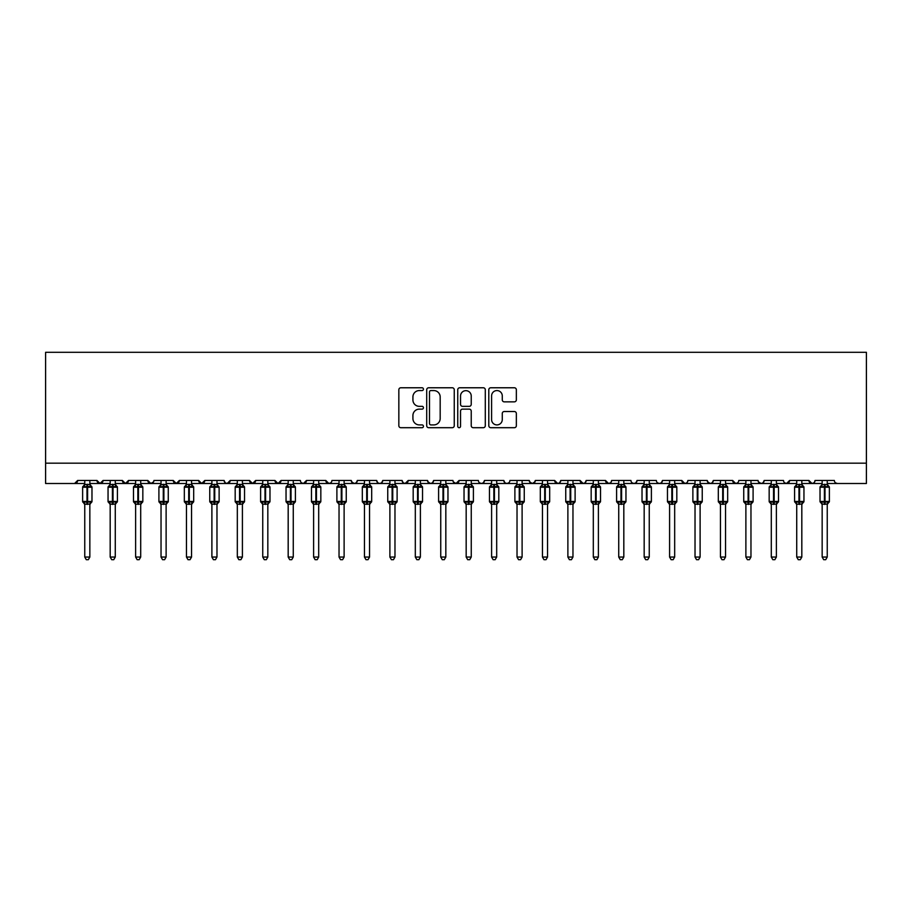 <?xml version="1.0" encoding="UTF-8"?>
<svg xmlns="http://www.w3.org/2000/svg" width="912" height="912" viewBox="0 0 912 912"><rect width="100%" height="100%" fill="white"/><g stroke="black" fill="none" stroke-linecap="round" stroke-linejoin="round"><path stroke-width="1.37" d="M423.453 389.173A1.402 1.402 0 0 0 422.051 387.771L400.835 387.771A1.995 1.995 0 0 0 398.84 389.766L398.84 425.71A1.995 1.995 0 0 0 400.835 427.705L422.051 427.705A1.402 1.402 0 0 0 423.453 426.303A1.402 1.402 0 0 0 422.051 424.912L419.315 424.912A6.384 6.384 0 0 1 412.919 418.517L412.919 415.53A6.384 6.384 0 0 1 419.315 409.135L422.051 409.135A1.402 1.402 0 0 0 423.453 407.744A1.402 1.402 0 0 0 422.051 406.342L419.315 406.342A6.384 6.384 0 0 1 412.919 399.946L412.919 396.959A6.384 6.384 0 0 1 419.315 390.564L422.051 390.564A1.402 1.402 0 0 0 423.453 389.173M514.357 401.85A1.995 1.995 0 0 0 516.352 399.855L516.352 389.766A1.995 1.995 0 0 0 514.357 387.771L490.793 387.771A1.995 1.995 0 0 0 488.798 389.766L488.798 425.71A1.995 1.995 0 0 0 490.793 427.705L514.357 427.705A1.995 1.995 0 0 0 516.352 425.71L516.352 413.524A1.995 1.995 0 0 0 514.357 411.529L504.268 411.529A1.995 1.995 0 0 0 502.273 413.524L502.273 419.566A5.347 5.347 0 0 1 496.937 424.912A5.347 5.347 0 0 1 491.591 419.566L491.591 395.911A5.347 5.347 0 0 1 496.937 390.564A5.347 5.347 0 0 1 502.273 395.911L502.273 399.855A1.995 1.995 0 0 0 504.268 401.85L514.357 401.85M45.6 463.171L866.4 463.171L866.4 352.306L45.6 352.306L45.6 483.508L74.59 483.508L77.634 480.464L96.968 480.464L98.074 482.824M454.256 389.766A1.995 1.995 0 0 0 452.261 387.771L428.697 387.771A1.995 1.995 0 0 0 426.702 389.766L426.702 425.71A1.995 1.995 0 0 0 428.697 427.705L452.261 427.705A1.995 1.995 0 0 0 454.256 425.71L454.256 389.766M459.739 387.771L483.303 387.771A1.995 1.995 0 0 1 485.298 389.766L485.298 425.71A1.995 1.995 0 0 1 483.303 427.705L473.225 427.705A1.995 1.995 0 0 1 471.23 425.71L471.23 411.13A1.995 1.995 0 0 0 469.224 409.135L462.544 409.135A1.995 1.995 0 0 0 460.537 411.13L460.537 426.303A1.402 1.402 0 0 1 459.146 427.705A1.402 1.402 0 0 1 457.744 426.303L457.744 389.766A1.995 1.995 0 0 1 459.739 387.771M89.843 483.508L100.012 483.508L96.968 480.464A3.055 3.055 0 0 0 100.012 483.508A3.055 3.055 0 0 0 103.067 480.464L122.39 480.464A3.055 3.055 0 0 0 125.446 483.508A3.055 3.055 0 0 0 128.489 480.464L147.824 480.464A3.055 3.055 0 0 0 150.868 483.508A3.055 3.055 0 0 0 153.923 480.464L173.246 480.464A3.055 3.055 0 0 0 176.301 483.508A3.055 3.055 0 0 0 179.345 480.464L198.679 480.464A3.055 3.055 0 0 0 201.723 483.508A3.055 3.055 0 0 0 204.778 480.464L224.101 480.464A3.055 3.055 0 0 0 227.156 483.508A3.055 3.055 0 0 0 230.2 480.464L249.523 480.464A3.055 3.055 0 0 0 252.578 483.508A3.055 3.055 0 0 0 255.634 480.464L274.957 480.464A3.055 3.055 0 0 0 278.012 483.508A3.055 3.055 0 0 0 281.056 480.464L300.379 480.464A3.055 3.055 0 0 0 303.434 483.508A3.055 3.055 0 0 0 306.489 480.464L325.812 480.464A3.055 3.055 0 0 0 328.867 483.508A3.055 3.055 0 0 0 331.911 480.464L351.234 480.464A3.055 3.055 0 0 0 354.289 483.508A3.055 3.055 0 0 0 357.344 480.464L376.667 480.464A3.055 3.055 0 0 0 379.723 483.508A3.055 3.055 0 0 0 382.766 480.464L402.089 480.464A3.055 3.055 0 0 0 405.145 483.508A3.055 3.055 0 0 0 408.2 480.464L427.523 480.464A3.055 3.055 0 0 0 430.578 483.508A3.055 3.055 0 0 0 433.622 480.464L452.945 480.464A3.055 3.055 0 0 0 456 483.508A3.055 3.055 0 0 0 459.055 480.464L478.378 480.464A3.055 3.055 0 0 0 481.422 483.508A3.055 3.055 0 0 0 484.477 480.464L503.8 480.464A3.055 3.055 0 0 0 506.855 483.508A3.055 3.055 0 0 0 509.911 480.464L529.234 480.464A3.055 3.055 0 0 0 532.277 483.508A3.055 3.055 0 0 0 535.333 480.464L554.656 480.464A3.055 3.055 0 0 0 557.711 483.508A3.055 3.055 0 0 0 560.766 480.464L580.089 480.464A3.055 3.055 0 0 0 583.133 483.508A3.055 3.055 0 0 0 586.188 480.464L605.511 480.464A3.055 3.055 0 0 0 608.566 483.508A3.055 3.055 0 0 0 611.621 480.464L630.944 480.464A3.055 3.055 0 0 0 633.988 483.508A3.055 3.055 0 0 0 637.043 480.464L656.366 480.464A3.055 3.055 0 0 0 659.422 483.508A3.055 3.055 0 0 0 662.477 480.464L681.8 480.464A3.055 3.055 0 0 0 684.844 483.508A3.055 3.055 0 0 0 687.899 480.464L707.222 480.464A3.055 3.055 0 0 0 710.277 483.508A3.055 3.055 0 0 0 713.321 480.464L732.655 480.464A3.055 3.055 0 0 0 735.699 483.508A3.055 3.055 0 0 0 738.754 480.464L758.077 480.464A3.055 3.055 0 0 0 761.132 483.508A3.055 3.055 0 0 0 764.176 480.464L783.511 480.464A3.055 3.055 0 0 0 786.554 483.508A3.055 3.055 0 0 0 789.61 480.464L808.933 480.464A3.055 3.055 0 0 0 811.988 483.508A3.055 3.055 0 0 0 815.032 480.464L834.366 480.464A3.055 3.055 0 0 0 837.41 483.508L835.449 482.801M815.032 480.464L814.473 482.231M801.819 483.508L811.988 483.508L808.933 480.464L810.05 482.824M776.386 483.508L786.554 483.508L789.61 480.464L788.492 482.824M764.176 480.464L763.07 482.824M725.53 483.508L735.699 483.508L732.655 480.464L733.772 482.824M713.321 480.464L712.215 482.824M707.222 480.464L708.339 482.824M687.899 480.464L687.329 482.231M674.675 483.508L684.844 483.508L681.8 480.464L682.917 482.824M662.477 480.464L661.36 482.824M637.043 480.464L635.926 482.824M611.621 480.464L611.051 482.231M598.397 483.508L608.566 483.508L605.511 480.464L606.628 482.824M586.188 480.464L585.071 482.824M572.964 483.508L583.133 483.508L580.089 480.464L581.206 482.824M560.766 480.464L559.649 482.824M547.542 483.508L557.711 483.508L554.656 480.464L555.226 482.231M535.333 480.464L534.215 482.824M529.234 480.464L530.351 482.824M503.8 480.464L504.917 482.824M484.477 480.464L483.36 482.824M445.831 483.508L456 483.508L459.055 480.464L457.938 482.824M433.622 480.464L432.505 482.824M427.523 480.464L428.64 482.824M402.089 480.464L403.207 482.824M382.766 480.464L381.649 482.824M376.667 480.464L377.785 482.824M357.344 480.464L356.227 482.824M351.234 480.464L352.351 482.824M318.687 483.508L328.867 483.508L325.812 480.464L326.929 482.824M293.265 483.508L303.434 483.508L306.489 480.464L305.372 482.824M267.832 483.508L278.012 483.508L281.056 480.464L279.938 482.824M242.41 483.508L252.578 483.508L255.634 480.464L254.516 482.824M216.976 483.508L227.156 483.508L230.2 480.464L229.083 482.824M224.101 480.464L225.218 482.824M191.554 483.508L201.723 483.508L204.778 480.464L203.661 482.824M211.892 483.508L201.723 483.508L198.679 480.464L199.785 482.824M166.121 483.508L176.301 483.508L179.345 480.464L178.228 482.824M186.47 483.508L176.301 483.508L173.246 480.464L174.363 482.824M140.699 483.508L150.868 483.508L147.824 480.464L148.93 482.824M110.181 483.508L100.012 483.508L103.067 480.464L101.95 482.824M866.4 463.171L866.4 483.508L827.241 483.508M74.59 483.508L77.634 480.464A3.055 3.055 0 0 1 74.59 483.508L84.759 483.508M115.277 483.508L125.446 483.508L128.489 480.464M135.614 483.508L125.446 483.508L122.39 480.464M161.036 483.508L150.868 483.508L153.592 481.844M237.325 483.508L227.156 483.508L225.184 482.801M262.747 483.508L252.578 483.508L249.523 480.464M288.181 483.508L278.012 483.508L274.957 480.464M313.603 483.508L303.434 483.508L301.473 482.801M339.036 483.508L328.867 483.508L330.828 482.801M344.12 483.508L354.289 483.508L356.25 482.801M364.458 483.508L354.289 483.508L351.565 481.844M369.542 483.508L379.723 483.508L381.683 482.801M389.891 483.508L379.723 483.508L377.75 482.801M394.976 483.508L405.145 483.508L408.2 480.464M415.313 483.508L405.145 483.508L403.184 482.801M420.398 483.508L430.578 483.508L432.539 482.801M440.747 483.508L430.578 483.508L427.853 481.844M466.169 483.508L456 483.508L453.275 481.844M471.253 483.508L481.422 483.508L483.394 482.801M491.602 483.508L481.422 483.508L479.461 482.801M496.687 483.508L506.855 483.508L508.816 482.801M517.024 483.508L506.855 483.508L504.895 482.801M522.109 483.508L532.277 483.508L535.002 481.844M542.458 483.508L532.277 483.508L529.564 481.844M567.88 483.508L557.711 483.508L559.672 482.801M593.313 483.508L583.133 483.508L585.105 482.801M618.735 483.508L608.566 483.508L610.527 482.801M623.819 483.508L633.988 483.508L635.96 482.801M644.168 483.508L633.988 483.508L632.027 482.801M649.253 483.508L659.422 483.508L661.382 482.801M669.59 483.508L659.422 483.508L657.461 482.801M695.024 483.508L684.844 483.508L686.816 482.801M700.108 483.508L710.277 483.508L712.238 482.801M720.446 483.508L710.277 483.508L707.552 481.844M745.879 483.508L735.699 483.508L737.671 482.801M750.964 483.508L761.132 483.508L763.093 482.801M771.301 483.508L761.132 483.508L758.408 481.844M796.723 483.508L786.554 483.508L784.594 482.801M822.157 483.508L811.988 483.508L813.949 482.801M430.886 390.564A1.402 1.402 0 0 0 429.495 391.966L429.495 423.51A1.402 1.402 0 0 0 430.886 424.912L433.781 424.912A6.384 6.384 0 0 0 440.177 418.517L440.177 396.959A6.384 6.384 0 0 0 433.781 390.564L430.886 390.564M471.23 396.013A5.347 5.347 0 0 0 465.884 390.667A5.347 5.347 0 0 0 460.537 396.013L460.537 404.347A1.995 1.995 0 0 0 462.544 406.342L469.224 406.342A1.995 1.995 0 0 0 471.23 404.347L471.23 396.013M84.759 504.518L82.627 501.463L91.975 501.463L91.975 487.225L91.314 486.267A1.015 1.015 0 0 1 91.975 487.225L82.627 487.225A1.015 1.015 0 0 1 83.288 486.267L82.627 487.225L82.627 501.463A1.015 1.015 0 0 0 83.288 502.421L84.018 501.668L86.993 502.375L90.584 501.668L91.018 502.318A2.234 2.132 0 0 0 89.843 504.199L89.843 504.199M91.975 501.463A1.015 1.015 0 0 1 91.314 502.421L89.843 504.518L91.975 501.463L91.975 487.225M84.759 484.489L89.843 484.489A2.234 2.132 180 0 0 91.018 486.37L90.584 487.031L87.609 486.313L84.018 487.031L83.585 486.37A2.234 2.132 180 0 0 84.759 484.489L84.759 480.464M84.759 484.603L84.018 487.031L83.585 486.37M90.584 501.668L89.843 504.085L89.843 557.05L84.759 557.05L84.759 504.199A2.234 2.132 0 0 0 83.585 502.318M89.843 504.085L84.759 504.188M89.843 480.464L89.843 484.511M89.843 484.603L90.584 487.031M84.018 501.668L84.759 504.085M89.843 557.05L88.316 559.694L86.287 559.694L84.759 557.05M110.181 504.518L108.049 501.463L117.409 501.463L117.409 487.225L116.736 486.267A1.015 1.015 0 0 1 117.409 487.225L108.049 487.225A1.015 1.015 0 0 1 108.722 486.267L108.049 487.225L108.049 501.463A1.015 1.015 0 0 0 108.722 502.421L109.451 501.668L112.427 502.375L116.006 501.668L116.451 502.318A2.234 2.132 0 0 0 115.277 504.199L115.277 504.199M117.409 501.463A1.015 1.015 0 0 1 116.736 502.421L115.277 504.518L117.409 501.463L117.409 487.225M110.181 484.489L115.277 484.489A2.234 2.132 180 0 0 116.451 486.37L116.006 487.031L113.031 486.313L109.451 487.031L109.007 486.37A2.234 2.132 180 0 0 110.181 484.489L110.181 480.464M135.614 504.518L133.483 501.463L142.831 501.463L142.831 487.225L142.169 486.267A1.015 1.015 0 0 1 142.831 487.225L133.483 487.225A1.015 1.015 0 0 1 134.144 486.267L133.483 487.225L133.483 501.463A1.015 1.015 0 0 0 134.144 502.421L134.873 501.668L137.849 502.375L141.44 501.668L141.873 502.318A2.234 2.132 0 0 0 140.699 504.199L140.699 504.199M142.831 501.463A1.015 1.015 0 0 1 142.169 502.421L140.699 504.518L142.831 501.463L142.831 487.225M135.614 484.489L140.699 484.489A2.234 2.132 180 0 0 141.873 486.37L141.44 487.031L138.464 486.313L134.873 487.031L134.44 486.37A2.234 2.132 180 0 0 135.614 484.489L135.614 480.464M161.036 504.518L158.905 501.463L168.264 501.463L168.264 487.225L167.591 486.267A1.015 1.015 0 0 1 168.264 487.225L158.905 487.225A1.015 1.015 0 0 1 159.577 486.267L158.905 487.225L158.905 501.463A1.015 1.015 0 0 0 159.577 502.421L160.307 501.668L163.282 502.375L166.862 501.668L167.306 502.318A2.234 2.132 0 0 0 166.121 504.199L166.121 504.199M168.264 501.463A1.015 1.015 0 0 1 167.591 502.421L166.121 504.518L168.264 501.463L168.264 487.225M161.036 484.489L166.121 484.489A2.234 2.132 180 0 0 167.306 486.37L166.862 487.031L163.886 486.313L160.307 487.031L159.862 486.37A2.234 2.132 180 0 0 161.036 484.489L161.036 480.464M186.47 504.518L184.338 501.463L193.686 501.463L193.686 487.225L193.025 486.267A1.015 1.015 0 0 1 193.686 487.225L184.338 487.225A1.015 1.015 0 0 1 184.999 486.267L184.338 487.225L184.338 501.463A1.015 1.015 0 0 0 184.999 502.421L185.729 501.668L188.704 502.375L192.295 501.668L192.728 502.318A2.234 2.132 0 0 0 191.554 504.199L191.554 504.199M193.686 501.463A1.015 1.015 0 0 1 193.025 502.421L191.554 504.518L193.686 501.463L193.686 487.225M186.47 484.489L191.554 484.489A2.234 2.132 180 0 0 192.728 486.37L192.295 487.031L189.32 486.313L185.729 487.031L185.296 486.37A2.234 2.132 180 0 0 186.47 484.489L186.47 480.464M110.181 484.603L109.451 487.031L109.007 486.37M116.006 501.668L115.277 504.085L115.277 557.05L110.181 557.05L110.181 504.199A2.234 2.132 0 0 0 109.007 502.318M115.277 504.085L110.181 504.188M115.277 480.464L115.277 484.511M115.277 484.603L116.006 487.031M109.451 501.668L110.181 504.085M115.277 557.05L113.749 559.694L111.709 559.694L110.181 557.05M135.614 484.603L134.873 487.031L134.44 486.37M141.44 501.668L140.699 504.085L140.699 557.05L135.614 557.05L135.614 504.199A2.234 2.132 0 0 0 134.44 502.318M140.699 504.085L135.614 504.188M140.699 480.464L140.699 484.511M140.699 484.603L141.44 487.031M134.873 501.668L135.614 504.085M140.699 557.05L139.171 559.694L137.142 559.694L135.614 557.05M161.036 484.603L160.307 487.031L159.862 486.37M166.862 501.668L166.121 504.188L166.121 557.05L161.036 557.05L161.036 504.199A2.234 2.132 0 0 0 159.862 502.318M166.132 504.085L161.036 504.188M166.121 480.464L166.121 484.511M166.132 484.603L166.862 487.031M160.307 501.668L161.036 504.085M166.121 557.05L164.605 559.694L162.564 559.694L161.036 557.05M186.47 484.603L185.729 487.031L185.296 486.37M192.295 501.668L191.554 504.085L191.554 557.05L186.47 557.05L186.47 504.199A2.234 2.132 0 0 0 185.296 502.318M191.554 504.085L186.47 504.188M191.554 480.464L191.554 484.511M191.554 484.603L192.295 487.031M185.729 501.668L186.47 504.085M191.554 557.05L190.027 559.694L187.997 559.694L186.47 557.05M211.892 504.518L209.76 501.463L219.119 501.463L219.119 487.225L218.447 486.267A1.015 1.015 0 0 1 219.119 487.225L209.76 487.225A1.015 1.015 0 0 1 210.433 486.267L209.76 487.225L209.76 501.463A1.015 1.015 0 0 0 210.433 502.421L211.162 501.668L214.138 502.375L217.717 501.668L218.162 502.318A2.234 2.132 0 0 0 216.976 504.199L216.976 504.199M219.119 501.463A1.015 1.015 0 0 1 218.447 502.421L216.976 504.518L219.119 501.463L219.119 487.225M211.892 484.489L216.976 484.489A2.234 2.132 180 0 0 218.162 486.37L217.717 487.031L214.742 486.313L211.162 487.031L210.718 486.37A2.234 2.132 180 0 0 211.892 484.489L211.892 480.464M211.892 484.603L211.162 487.031L210.718 486.37M217.717 501.668L216.976 504.188L216.976 557.05L211.892 557.05L211.892 504.199A2.234 2.132 0 0 0 210.718 502.318M216.988 504.085L211.892 504.188M216.976 480.464L216.976 484.511M216.988 484.603L217.717 487.031M211.162 501.668L211.892 504.085M216.976 557.05L215.46 559.694L213.419 559.694L211.892 557.05M237.325 504.518L235.182 501.463L244.541 501.463L244.541 487.225L243.88 486.267A1.015 1.015 0 0 1 244.541 487.225L235.182 487.225A1.015 1.015 0 0 1 235.855 486.267L235.182 487.225L235.182 501.463A1.015 1.015 0 0 0 235.855 502.421L236.584 501.668L239.56 502.375L243.151 501.668L243.584 502.318A2.234 2.132 0 0 0 242.41 504.199L242.41 504.199M244.541 501.463A1.015 1.015 0 0 1 243.88 502.421L242.41 504.518L244.541 501.463L244.541 487.225M237.325 484.489L242.41 484.489A2.234 2.132 180 0 0 243.584 486.37L243.151 487.031L240.175 486.313L236.584 487.031L236.151 486.37A2.234 2.132 180 0 0 237.325 484.489L237.325 480.464M237.325 484.603L236.584 487.031L236.151 486.37M243.151 501.668L242.41 504.085L242.41 557.05L237.325 557.05L237.325 504.199A2.234 2.132 0 0 0 236.151 502.318M242.41 504.085L237.325 504.188M242.41 480.464L242.41 484.511M242.41 484.603L243.151 487.031M236.584 501.668L237.325 504.085M242.41 557.05L240.882 559.694L238.853 559.694L237.325 557.05M262.747 504.518L260.615 501.463L269.975 501.463L269.975 487.225L269.302 486.267A1.015 1.015 0 0 1 269.975 487.225L260.615 487.225A1.015 1.015 0 0 1 261.288 486.267L260.615 487.225L260.615 501.463A1.015 1.015 0 0 0 261.288 502.421L262.018 501.668L264.993 502.375L268.573 501.668L269.017 502.318A2.234 2.132 0 0 0 267.832 504.199L267.832 504.199M269.975 501.463A1.015 1.015 0 0 1 269.302 502.421L267.832 504.518L269.975 501.463L269.975 487.225M262.747 484.489L267.832 484.489A2.234 2.132 180 0 0 269.017 486.37L268.573 487.031L265.597 486.313L262.018 487.031L261.573 486.37A2.234 2.132 180 0 0 262.747 484.489L262.747 480.464M262.747 484.603L262.018 487.031L261.573 486.37M268.573 501.668L267.832 504.188L267.832 557.05L262.747 557.05L262.747 504.199A2.234 2.132 0 0 0 261.573 502.318M267.843 504.085L262.747 504.188M267.832 480.464L267.832 484.511M267.843 484.603L268.573 487.031M262.018 501.668L262.747 504.085M267.832 557.05L266.304 559.694L264.275 559.694L262.747 557.05M288.181 504.518L286.037 501.463L295.397 501.463L295.397 487.225L294.736 486.267A1.015 1.015 0 0 1 295.397 487.225L286.037 487.225A1.015 1.015 0 0 1 286.71 486.267L286.037 487.225L286.037 501.463A1.015 1.015 0 0 0 286.71 502.421L287.44 501.668L290.415 502.375L294.006 501.668L294.439 502.318A2.234 2.132 0 0 0 293.265 504.199L293.265 504.199M295.397 501.463A1.015 1.015 0 0 1 294.736 502.421L293.265 504.518L295.397 501.463L295.397 487.225M288.181 484.489L293.265 484.489A2.234 2.132 180 0 0 294.439 486.37L294.006 487.031L291.031 486.313L287.44 487.031L287.006 486.37A2.234 2.132 180 0 0 288.181 484.489L288.181 480.464M288.181 484.603L287.44 487.031L287.006 486.37M294.006 501.668L293.265 504.085L293.265 557.05L288.181 557.05L288.181 504.199A2.234 2.132 0 0 0 287.006 502.318M293.265 504.085L288.181 504.188M293.265 480.464L293.265 484.511M293.265 484.603L294.006 487.031M287.44 501.668L288.181 504.085M293.265 557.05L291.737 559.694L289.708 559.694L288.181 557.05M313.603 504.518L311.471 501.463L320.83 501.463L320.83 487.225L320.158 486.267A1.015 1.015 0 0 1 320.83 487.225L311.471 487.225A1.015 1.015 0 0 1 312.132 486.267L311.471 487.225L311.471 501.463A1.015 1.015 0 0 0 312.132 502.421L312.873 501.668L315.848 502.375L319.428 501.668L319.861 502.318A2.234 2.132 0 0 0 318.687 504.199L318.687 504.199M320.83 501.463A1.015 1.015 0 0 1 320.158 502.421L318.687 504.518L320.83 501.463L320.83 487.225M313.603 480.464L313.603 484.603L318.687 484.489A2.234 2.132 180 0 0 319.861 486.37L319.428 487.031L316.453 486.313L312.873 487.031L312.132 486.267L313.603 484.169M313.603 484.603L312.873 487.031L312.428 486.37A2.234 2.132 180 0 0 313.603 484.489M319.428 501.668L318.687 504.188L318.687 557.05L313.603 557.05L313.603 504.199A2.234 2.132 0 0 0 312.428 502.318M318.698 504.085L313.603 504.188M318.687 480.464L318.687 484.511M318.698 484.603L319.428 487.031M312.873 501.668L313.603 504.085M318.687 557.05L317.159 559.694L315.13 559.694L313.603 557.05M339.036 504.518L336.893 501.463L346.252 501.463L346.252 487.225L345.591 486.267A1.015 1.015 0 0 1 346.252 487.225L336.893 487.225A1.015 1.015 0 0 1 337.565 486.267L336.893 487.225L336.893 501.463A1.015 1.015 0 0 0 337.565 502.421L338.295 501.668L341.27 502.375L344.861 501.668L345.295 502.318A2.234 2.132 0 0 0 344.12 504.199L344.12 504.199M346.252 501.463A1.015 1.015 0 0 1 345.591 502.421L344.12 504.518L346.252 501.463L346.252 487.225M339.036 480.464L339.036 484.603L344.12 484.489A2.234 2.132 180 0 0 345.295 486.37L344.861 487.031L341.886 486.313L338.295 487.031L337.565 486.267L339.036 484.169M339.036 484.603L338.295 487.031L337.862 486.37A2.234 2.132 180 0 0 339.036 484.489M344.861 501.668L344.12 504.085L344.12 557.05L339.036 557.05L339.036 504.199A2.234 2.132 0 0 0 337.862 502.318M344.12 504.085L339.036 504.188M344.12 480.464L344.12 484.511M344.12 484.603L344.861 487.031M338.295 501.668L339.036 504.085M344.12 557.05L342.593 559.694L340.564 559.694L339.036 557.05M364.458 504.518L362.326 501.463L371.686 501.463L371.686 487.225L371.013 486.267A1.015 1.015 0 0 1 371.686 487.225L362.326 487.225A1.015 1.015 0 0 1 362.987 486.267L362.326 487.225L362.326 501.463A1.015 1.015 0 0 0 362.987 502.421L363.728 501.668L366.704 502.375L370.283 501.668L370.717 502.318A2.234 2.132 0 0 0 369.542 504.199L369.542 504.199M371.686 501.463A1.015 1.015 0 0 1 371.013 502.421L369.542 504.518L371.686 501.463L371.686 487.225M364.458 480.464L364.458 484.603L369.542 484.489A2.234 2.132 180 0 0 370.717 486.37L370.283 487.031L367.308 486.313L363.728 487.031L362.987 486.267L364.458 484.169M364.458 484.603L363.728 487.031L363.284 486.37A2.234 2.132 180 0 0 364.458 484.489M370.283 501.668L369.542 504.188L369.542 557.05L364.458 557.05L364.458 504.199A2.234 2.132 0 0 0 363.284 502.318M369.554 504.085L364.458 504.188M369.542 480.464L369.542 484.511M369.554 484.603L370.283 487.031M363.728 501.668L364.458 504.085M369.542 557.05L368.015 559.694L365.986 559.694L364.458 557.05M389.891 504.518L387.748 501.463L397.108 501.463L397.108 487.225L396.446 486.267A1.015 1.015 0 0 1 397.108 487.225L387.748 487.225A1.015 1.015 0 0 1 388.421 486.267L387.748 487.225L387.748 501.463A1.015 1.015 0 0 0 388.421 502.421L389.15 501.668L392.126 502.375L395.717 501.668L396.15 502.318A2.234 2.132 0 0 0 394.976 504.199L394.976 504.199M397.108 501.463A1.015 1.015 0 0 1 396.446 502.421L394.976 504.518L397.108 501.463L397.108 487.225M389.891 480.464L389.891 484.603L394.976 484.489A2.234 2.132 180 0 0 396.15 486.37L395.717 487.031L392.741 486.313L389.15 487.031L388.421 486.267L389.891 484.169M389.891 484.603L389.15 487.031L388.717 486.37A2.234 2.132 180 0 0 389.891 484.489M395.717 501.668L394.976 504.085L394.976 557.05L389.891 557.05L389.891 504.199A2.234 2.132 0 0 0 388.717 502.318M394.976 504.085L389.891 504.188M394.976 480.464L394.976 484.511M394.976 484.603L395.717 487.031M389.15 501.668L389.891 504.085M394.976 557.05L393.448 559.694L391.419 559.694L389.891 557.05M415.313 504.518L413.182 501.463L422.541 501.463L422.541 487.225L421.868 486.267A1.015 1.015 0 0 1 422.541 487.225L413.182 487.225A1.015 1.015 0 0 1 413.843 486.267L413.182 487.225L413.182 501.463A1.015 1.015 0 0 0 413.843 502.421L414.572 501.668L417.559 502.375L421.139 501.668L421.572 502.318A2.234 2.132 0 0 0 420.398 504.199L420.398 504.199M422.541 501.463A1.015 1.015 0 0 1 421.868 502.421L420.398 504.518L422.541 501.463L422.541 487.225M415.313 480.464L415.313 484.603L420.398 484.489A2.234 2.132 180 0 0 421.572 486.37L421.139 487.031L418.163 486.313L414.572 487.031L413.843 486.267L415.313 484.169M415.313 484.603L414.572 487.031L414.139 486.37A2.234 2.132 180 0 0 415.313 484.489M421.139 501.668L420.398 504.085L420.398 557.05L415.313 557.05L415.313 504.199A2.234 2.132 0 0 0 414.139 502.318M420.398 504.085L415.313 504.188M420.398 480.464L420.398 484.511M420.398 484.603L421.139 487.031M414.572 501.668L415.313 504.085M420.398 557.05L418.87 559.694L416.841 559.694L415.313 557.05M440.747 504.518L438.604 501.463L447.963 501.463L447.963 487.225L447.302 486.267A1.015 1.015 0 0 1 447.963 487.225L438.604 487.225A1.015 1.015 0 0 1 439.276 486.267L438.604 487.225L438.604 501.463A1.015 1.015 0 0 0 439.276 502.421L440.006 501.668L442.981 502.375L446.572 501.668L447.005 502.318A2.234 2.132 0 0 0 445.831 504.199L445.831 504.199M447.963 501.463A1.015 1.015 0 0 1 447.302 502.421L445.831 504.518L447.963 501.463L447.963 487.225M440.747 480.464L440.747 484.603L445.831 484.489A2.234 2.132 180 0 0 447.005 486.37L446.572 487.031L443.597 486.313L440.006 487.031L439.276 486.267L440.747 484.169M440.747 484.603L440.006 487.031L439.573 486.37A2.234 2.132 180 0 0 440.747 484.489M446.572 501.668L445.831 504.085L445.831 557.05L440.747 557.05L440.747 504.199A2.234 2.132 0 0 0 439.573 502.318M445.831 504.085L440.747 504.188M445.831 480.464L445.831 484.511M445.831 484.603L446.572 487.031M440.006 501.668L440.747 504.085M445.831 557.05L444.304 559.694L442.274 559.694L440.747 557.05M466.169 504.518L464.037 501.463L473.396 501.463L473.396 487.225L472.724 486.267A1.015 1.015 0 0 1 473.396 487.225L464.037 487.225A1.015 1.015 0 0 1 464.698 486.267L464.037 487.225L464.037 501.463A1.015 1.015 0 0 0 464.698 502.421L465.428 501.668L468.403 502.375L471.994 501.668L472.427 502.318A2.234 2.132 0 0 0 471.253 504.199L471.253 504.199M473.396 501.463A1.015 1.015 0 0 1 472.724 502.421L471.253 504.518L473.396 501.463L473.396 487.225M466.169 480.464L466.169 484.603L471.253 484.489A2.234 2.132 180 0 0 472.427 486.37L471.994 487.031L469.019 486.313L465.428 487.031L464.698 486.267L466.169 484.169M466.169 484.603L465.428 487.031L464.995 486.37A2.234 2.132 180 0 0 466.169 484.489M471.994 501.668L471.253 504.085L471.253 557.05L466.169 557.05L466.169 504.199A2.234 2.132 0 0 0 464.995 502.318M471.253 504.085L466.169 504.188M471.253 480.464L471.253 484.511M471.253 484.603L471.994 487.031M465.428 501.668L466.169 504.085M471.253 557.05L469.726 559.694L467.696 559.694L466.169 557.05M491.602 504.518L489.459 501.463L498.818 501.463L498.818 487.225L498.157 486.267A1.015 1.015 0 0 1 498.818 487.225L489.459 487.225A1.015 1.015 0 0 1 490.132 486.267L489.459 487.225L489.459 501.463A1.015 1.015 0 0 0 490.132 502.421L490.861 501.668L493.837 502.375L497.428 501.668L497.861 502.318A2.234 2.132 0 0 0 496.687 504.199L496.687 504.199M498.818 501.463A1.015 1.015 0 0 1 498.157 502.421L496.687 504.518L498.818 501.463L498.818 487.225M491.602 480.464L491.602 484.603L496.687 484.489A2.234 2.132 180 0 0 497.861 486.37L497.428 487.031L494.441 486.313L490.861 487.031L490.132 486.267L491.602 484.169M517.024 504.518L514.892 501.463L524.252 501.463L524.252 487.225L523.579 486.267A1.015 1.015 0 0 1 524.252 487.225L514.892 487.225A1.015 1.015 0 0 1 515.554 486.267L514.892 487.225L514.892 501.463A1.015 1.015 0 0 0 515.554 502.421L516.283 501.668L519.259 502.375L522.85 501.668L523.283 502.318A2.234 2.132 0 0 0 522.109 504.199L522.109 504.199M524.252 501.463A1.015 1.015 0 0 1 523.579 502.421L522.109 504.518L524.252 501.463L524.252 487.225M517.024 480.464L517.024 484.603L522.109 484.489A2.234 2.132 180 0 0 523.283 486.37L522.85 487.031L519.874 486.313L516.283 487.031L515.554 486.267L517.024 484.169M542.458 504.518L540.314 501.463L549.674 501.463L549.674 487.225L549.013 486.267A1.015 1.015 0 0 1 549.674 487.225L540.314 487.225A1.015 1.015 0 0 1 540.987 486.267L540.314 487.225L540.314 501.463A1.015 1.015 0 0 0 540.987 502.421L541.717 501.668L544.692 502.375L548.272 501.668L548.716 502.318A2.234 2.132 0 0 0 547.542 504.199L547.542 504.199M549.674 501.463A1.015 1.015 0 0 1 549.013 502.421L547.542 504.518L549.674 501.463L549.674 487.225M542.458 480.464L542.446 484.603L547.542 484.489A2.234 2.132 180 0 0 548.716 486.37L548.272 487.031L545.296 486.313L541.717 487.031L540.987 486.267L542.458 484.169M567.88 504.518L565.748 501.463L575.107 501.463L575.107 487.225L574.435 486.267A1.015 1.015 0 0 1 575.107 487.225L565.748 487.225A1.015 1.015 0 0 1 566.409 486.267L565.748 487.225L565.748 501.463A1.015 1.015 0 0 0 566.409 502.421L567.139 501.668L570.114 502.375L573.705 501.668L574.138 502.318A2.234 2.132 0 0 0 572.964 504.199L572.964 504.199M575.107 501.463A1.015 1.015 0 0 1 574.435 502.421L572.964 504.518L575.107 501.463L575.107 487.225M567.88 480.464L567.88 484.603L572.964 484.489A2.234 2.132 180 0 0 574.138 486.37L573.705 487.031L570.73 486.313L567.139 487.031L566.409 486.267L567.88 484.169M593.313 504.518L591.17 501.463L600.529 501.463L600.529 487.225L599.868 486.267A1.015 1.015 0 0 1 600.529 487.225L591.17 487.225A1.015 1.015 0 0 1 591.842 486.267L591.17 487.225L591.17 501.463A1.015 1.015 0 0 0 591.842 502.421L592.572 501.668L595.547 502.375L599.127 501.668L599.572 502.318A2.234 2.132 0 0 0 598.397 504.199L598.397 504.199M600.529 501.463A1.015 1.015 0 0 1 599.868 502.421L598.397 504.518L600.529 501.463L600.529 487.225M593.313 480.464L593.302 484.603L598.397 484.489A2.234 2.132 180 0 0 599.572 486.37L599.127 487.031L596.152 486.313L592.572 487.031L591.842 486.267L593.313 484.169M618.735 504.518L616.603 501.463L625.963 501.463L625.963 487.225L625.29 486.267A1.015 1.015 0 0 1 625.963 487.225L616.603 487.225A1.015 1.015 0 0 1 617.264 486.267L616.603 487.225L616.603 501.463A1.015 1.015 0 0 0 617.264 502.421L617.994 501.668L620.969 502.375L624.56 501.668L624.994 502.318A2.234 2.132 0 0 0 623.819 504.199L623.819 504.199M625.963 501.463A1.015 1.015 0 0 1 625.29 502.421L623.819 504.518L625.963 501.463L625.963 487.225M618.735 480.464L618.735 484.603L623.819 484.489A2.234 2.132 180 0 0 624.994 486.37L624.56 487.031L621.585 486.313L617.994 487.031L617.264 486.267L618.735 484.169M644.168 504.518L642.025 501.463L651.385 501.463L651.385 487.225L650.712 486.267A1.015 1.015 0 0 1 651.385 487.225L642.025 487.225A1.015 1.015 0 0 1 642.698 486.267L642.025 487.225L642.025 501.463A1.015 1.015 0 0 0 642.698 502.421L643.427 501.668L646.403 502.375L649.982 501.668L650.427 502.318A2.234 2.132 0 0 0 649.253 504.199L649.253 504.199M651.385 501.463A1.015 1.015 0 0 1 650.712 502.421L649.253 504.518L651.385 501.463L651.385 487.225M644.168 480.464L644.157 484.603L649.253 484.489A2.234 2.132 180 0 0 650.427 486.37L649.982 487.031L647.007 486.313L643.427 487.031L642.698 486.267L644.168 484.169M669.59 504.518L667.459 501.463L676.818 501.463L676.818 487.225L676.145 486.267A1.015 1.015 0 0 1 676.818 487.225L667.459 487.225A1.015 1.015 0 0 1 668.12 486.267L667.459 487.225L667.459 501.463A1.015 1.015 0 0 0 668.12 502.421L668.849 501.668L671.825 502.375L675.416 501.668L675.849 502.318A2.234 2.132 0 0 0 674.675 504.199L674.675 504.199M676.818 501.463A1.015 1.015 0 0 1 676.145 502.421L674.675 504.518L676.818 501.463L676.818 487.225M669.59 480.464L669.59 484.603L674.675 484.489A2.234 2.132 180 0 0 675.849 486.37L675.416 487.031L672.44 486.313L668.849 487.031L668.12 486.267L669.59 484.169M695.024 504.518L692.881 501.463L702.24 501.463L702.24 487.225L701.567 486.267A1.015 1.015 0 0 1 702.24 487.225L692.881 487.225A1.015 1.015 0 0 1 693.553 486.267L692.881 487.225L692.881 501.463A1.015 1.015 0 0 0 693.553 502.421L694.283 501.668L697.258 502.375L700.838 501.668L701.282 502.318A2.234 2.132 0 0 0 700.108 504.199L700.108 504.199M702.24 501.463A1.015 1.015 0 0 1 701.567 502.421L700.108 504.518L702.24 501.463L702.24 487.225M695.024 480.464L695.012 484.603L700.108 484.489A2.234 2.132 180 0 0 701.282 486.37L700.838 487.031L697.862 486.313L694.283 487.031L693.553 486.267L695.024 484.169M491.602 484.603L490.861 487.031L490.428 486.37A2.234 2.132 180 0 0 491.602 484.489M497.428 501.668L496.687 504.085L496.687 557.05L491.602 557.05L491.602 504.199A2.234 2.132 0 0 0 490.428 502.318M496.687 504.085L491.602 504.188M496.687 480.464L496.687 484.511M496.687 484.603L497.428 487.031M490.861 501.668L491.602 504.085M496.687 557.05L495.159 559.694L493.13 559.694L491.602 557.05M517.024 484.603L516.283 487.031L515.85 486.37A2.234 2.132 180 0 0 517.024 484.489M522.85 501.668L522.109 504.085L522.109 557.05L517.024 557.05L517.024 504.199A2.234 2.132 0 0 0 515.85 502.318M522.109 504.085L517.024 504.188M522.109 480.464L522.109 484.511M522.109 484.603L522.85 487.031M516.283 501.668L517.024 504.085M522.109 557.05L520.581 559.694L518.552 559.694L517.024 557.05M542.446 484.603L541.717 487.031L541.283 486.37A2.234 2.132 180 0 0 542.458 484.489M548.272 501.668L547.542 504.085L547.542 557.05L542.458 557.05L542.458 504.199A2.234 2.132 0 0 0 541.283 502.318M547.542 504.085L542.458 504.188M547.542 480.464L547.542 484.511M547.542 484.603L548.272 487.031M541.717 501.668L542.446 504.085M547.542 557.05L546.014 559.694L543.985 559.694L542.458 557.05M567.88 484.603L567.139 487.031L566.705 486.37A2.234 2.132 180 0 0 567.88 484.489M573.705 501.668L572.964 504.085L572.964 557.05L567.88 557.05L567.88 504.199A2.234 2.132 0 0 0 566.705 502.318M572.964 504.085L567.88 504.188M572.964 480.464L572.964 484.511M572.964 484.603L573.705 487.031M567.139 501.668L567.88 504.085M572.964 557.05L571.436 559.694L569.407 559.694L567.88 557.05M593.302 484.603L592.572 487.031L592.139 486.37A2.234 2.132 180 0 0 593.313 484.489M599.127 501.668L598.397 504.085L598.397 557.05L593.313 557.05L593.313 504.199A2.234 2.132 0 0 0 592.139 502.318M598.397 504.085L593.313 504.188M598.397 480.464L598.397 484.511M598.397 484.603L599.127 487.031M592.572 501.668L593.302 504.085M598.397 557.05L596.87 559.694L594.841 559.694L593.313 557.05M618.735 484.603L617.994 487.031L617.561 486.37A2.234 2.132 180 0 0 618.735 484.489M624.56 501.668L623.819 504.085L623.819 557.05L618.735 557.05L618.735 504.199A2.234 2.132 0 0 0 617.561 502.318M623.819 504.085L618.735 504.188M623.819 480.464L623.819 484.511M623.819 484.603L624.56 487.031M617.994 501.668L618.735 504.085M623.819 557.05L622.292 559.694L620.263 559.694L618.735 557.05M644.157 484.603L643.427 487.031L642.983 486.37A2.234 2.132 180 0 0 644.168 484.489M649.982 501.668L649.253 504.085L649.253 557.05L644.168 557.05L644.168 504.199A2.234 2.132 0 0 0 642.983 502.318M649.253 504.085L644.168 504.188M649.253 480.464L649.253 484.511M649.253 484.603L649.982 487.031M643.427 501.668L644.157 504.085M649.253 557.05L647.725 559.694L645.696 559.694L644.168 557.05M669.59 484.603L668.849 487.031L668.416 486.37A2.234 2.132 180 0 0 669.59 484.489M675.416 501.668L674.675 504.085L674.675 557.05L669.59 557.05L669.59 504.199A2.234 2.132 0 0 0 668.416 502.318M674.675 504.085L669.59 504.188M674.675 480.464L674.675 484.511M674.675 484.603L675.416 487.031M668.849 501.668L669.59 504.085M674.675 557.05L673.147 559.694L671.118 559.694L669.59 557.05M695.012 484.603L694.283 487.031L693.838 486.37A2.234 2.132 180 0 0 695.024 484.489M700.838 501.668L700.108 504.085L700.108 557.05L695.024 557.05L695.024 504.199A2.234 2.132 0 0 0 693.838 502.318M700.108 504.085L695.024 504.188M700.108 480.464L700.108 484.511M700.108 484.603L700.838 487.031M694.283 501.668L695.012 504.085M700.108 557.05L698.581 559.694L696.54 559.694L695.024 557.05M720.446 504.518L718.314 501.463L727.662 501.463L727.662 487.225L727.001 486.267A1.015 1.015 0 0 1 727.662 487.225L718.314 487.225A1.015 1.015 0 0 1 718.975 486.267L718.314 487.225L718.314 501.463A1.015 1.015 0 0 0 718.975 502.421L719.705 501.668L722.68 502.375L726.271 501.668L726.704 502.318A2.234 2.132 0 0 0 725.53 504.199L725.53 504.199M727.662 501.463A1.015 1.015 0 0 1 727.001 502.421L725.53 504.518L727.662 501.463L727.662 487.225M720.446 480.464L720.446 484.603L725.53 484.489A2.234 2.132 180 0 0 726.704 486.37L726.271 487.031L723.296 486.313L719.705 487.031L718.975 486.267L720.446 484.169M720.446 484.603L719.705 487.031L719.272 486.37A2.234 2.132 180 0 0 720.446 484.489M726.271 501.668L725.53 504.085L725.53 557.05L720.446 557.05L720.446 504.199A2.234 2.132 0 0 0 719.272 502.318M725.53 504.085L720.446 504.188M725.53 480.464L725.53 484.511M725.53 484.603L726.271 487.031M719.705 501.668L720.446 504.085M725.53 557.05L724.003 559.694L721.973 559.694L720.446 557.05M745.879 504.518L743.736 501.463L753.095 501.463L753.095 487.225L752.423 486.267A1.015 1.015 0 0 1 753.095 487.225L743.736 487.225A1.015 1.015 0 0 1 744.409 486.267L743.736 487.225L743.736 501.463A1.015 1.015 0 0 0 744.409 502.421L745.138 501.668L748.114 502.375L751.693 501.668L752.138 502.318A2.234 2.132 0 0 0 750.964 504.199L750.964 504.199M753.095 501.463A1.015 1.015 0 0 1 752.423 502.421L750.964 504.518L753.095 501.463L753.095 487.225M745.879 480.464L745.868 484.603L750.964 484.489A2.234 2.132 180 0 0 752.138 486.37L751.693 487.031L748.718 486.313L745.138 487.031L744.409 486.267L745.879 484.169M745.868 484.603L745.138 487.031L744.694 486.37A2.234 2.132 180 0 0 745.879 484.489M751.693 501.668L750.964 504.085L750.964 557.05L745.879 557.05L745.879 504.199A2.234 2.132 0 0 0 744.694 502.318M750.964 504.085L745.879 504.188M750.964 480.464L750.964 484.511M750.964 484.603L751.693 487.031M745.138 501.668L745.868 504.085M750.964 557.05L749.436 559.694L747.395 559.694L745.879 557.05M771.301 504.518L769.169 501.463L778.517 501.463L778.517 487.225L777.856 486.267A1.015 1.015 0 0 1 778.517 487.225L769.169 487.225A1.015 1.015 0 0 1 769.831 486.267L769.169 487.225L769.169 501.463A1.015 1.015 0 0 0 769.831 502.421L770.56 501.668L773.536 502.375L777.127 501.668L777.56 502.318A2.234 2.132 0 0 0 776.386 504.199L776.386 504.199M778.517 501.463A1.015 1.015 0 0 1 777.856 502.421L776.386 504.518L778.517 501.463L778.517 487.225M771.301 480.464L771.301 484.603L776.386 484.489A2.234 2.132 180 0 0 777.56 486.37L777.127 487.031L774.151 486.313L770.56 487.031L769.831 486.267L771.301 484.169M771.301 484.603L770.56 487.031L770.127 486.37A2.234 2.132 180 0 0 771.301 484.489M777.127 501.668L776.386 504.085L776.386 557.05L771.301 557.05L771.301 504.199A2.234 2.132 0 0 0 770.127 502.318M776.386 504.085L771.301 504.188M776.386 480.464L776.386 484.511M776.386 484.603L777.127 487.031M770.56 501.668L771.301 504.085M776.386 557.05L774.858 559.694L772.829 559.694L771.301 557.05M796.723 504.518L794.591 501.463L803.951 501.463L803.951 487.225L803.278 486.267A1.015 1.015 0 0 1 803.951 487.225L794.591 487.225A1.015 1.015 0 0 1 795.264 486.267L794.591 487.225L794.591 501.463A1.015 1.015 0 0 0 795.264 502.421L795.994 501.668L798.969 502.375L802.549 501.668L802.993 502.318A2.234 2.132 0 0 0 801.819 504.199L801.819 504.199M803.951 501.463A1.015 1.015 0 0 1 803.278 502.421L801.819 504.518L803.951 501.463L803.951 487.225M796.723 480.464L796.723 484.603L801.819 484.489A2.234 2.132 180 0 0 802.993 486.37L802.549 487.031L799.573 486.313L795.994 487.031L795.264 486.267L796.723 484.169M796.723 484.603L795.994 487.031L795.549 486.37A2.234 2.132 180 0 0 796.723 484.489M802.549 501.668L801.819 504.085L801.819 557.05L796.723 557.05L796.723 504.199A2.234 2.132 0 0 0 795.549 502.318M801.819 504.085L796.723 504.188M801.819 480.464L801.819 484.511M801.819 484.603L802.549 487.031M795.994 501.668L796.723 504.085M801.819 557.05L800.291 559.694L798.251 559.694L796.723 557.05M822.157 504.518L820.025 501.463L829.373 501.463L829.373 487.225L828.712 486.267A1.015 1.015 0 0 1 829.373 487.225L820.025 487.225A1.015 1.015 0 0 1 820.686 486.267L820.025 487.225L820.025 501.463A1.015 1.015 0 0 0 820.686 502.421L821.416 501.668L824.391 502.375L827.982 501.668L828.415 502.318A2.234 2.132 0 0 0 827.241 504.199L827.241 504.199M829.373 501.463A1.015 1.015 0 0 1 828.712 502.421L827.241 504.518L829.373 501.463L829.373 487.225M822.157 480.464L822.157 484.603L827.241 484.489A2.234 2.132 180 0 0 828.415 486.37L827.982 487.031L825.007 486.313L821.416 487.031L820.686 486.267L822.157 484.169M822.157 484.603L821.416 487.031L820.982 486.37A2.234 2.132 180 0 0 822.157 484.489M827.982 501.668L827.241 504.085L827.241 557.05L822.157 557.05L822.157 504.199A2.234 2.132 0 0 0 820.982 502.318M827.241 504.085L822.157 504.188M827.241 480.464L827.241 484.511M827.241 484.603L827.982 487.031M821.416 501.668L822.157 504.085M827.241 557.05L825.713 559.694L823.684 559.694L822.157 557.05M86.993 484.295L86.993 504.393M87.609 504.393L87.609 484.295M112.427 484.295L112.427 504.393M113.031 504.393L113.031 484.295M137.849 484.295L137.849 504.393M138.464 504.393L138.464 484.295M163.282 484.295L163.282 504.393M163.886 504.393L163.886 484.295M188.704 484.295L188.704 504.393M189.32 504.393L189.32 484.295M214.138 484.295L214.138 504.393M214.742 504.393L214.742 484.295M239.56 484.295L239.56 504.393M240.175 504.393L240.175 484.295M264.993 484.295L264.993 504.393M265.597 504.393L265.597 484.295M290.415 484.295L290.415 504.393M291.031 504.393L291.031 484.295M315.848 484.295L315.848 504.393M316.453 504.393L316.453 484.295M341.27 484.295L341.27 504.393M341.886 504.393L341.886 484.295M366.704 484.295L366.704 504.393M367.308 504.393L367.308 484.295M392.126 484.295L392.126 504.393M392.741 504.393L392.741 484.295M417.559 484.295L417.559 504.393M418.163 504.393L418.163 484.295M442.981 484.295L442.981 504.393M443.597 504.393L443.597 484.295M468.403 484.295L468.403 504.393M469.019 504.393L469.019 484.295M493.837 484.295L493.837 504.393M494.441 504.393L494.441 484.295M519.259 484.295L519.259 504.393M519.874 504.393L519.874 484.295M544.692 484.295L544.692 504.393M545.296 504.393L545.296 484.295M570.114 484.295L570.114 504.393M570.73 504.393L570.73 484.295M595.547 484.295L595.547 504.393M596.152 504.393L596.152 484.295M620.969 484.295L620.969 504.393M621.585 504.393L621.585 484.295M646.403 484.295L646.403 504.393M647.007 504.393L647.007 484.295M671.825 484.295L671.825 504.393M672.44 504.393L672.44 484.295M697.258 484.295L697.258 504.393M697.862 504.393L697.862 484.295M722.68 484.295L722.68 504.393M723.296 504.393L723.296 484.295M748.114 484.295L748.114 504.393M748.718 504.393L748.718 484.295M773.536 484.295L773.536 504.393M774.151 504.393L774.151 484.295M798.969 484.295L798.969 504.393M799.573 504.393L799.573 484.295M824.391 484.295L824.391 504.393M825.007 504.393L825.007 484.295M83.288 486.267L84.759 484.169M91.314 486.267L89.843 484.169M108.722 486.267L110.181 484.169M116.736 486.267L115.277 484.169M134.144 486.267L135.614 484.169M142.169 486.267L140.699 484.169M159.577 486.267L161.036 484.169M167.591 486.267L166.121 484.169M184.999 486.267L186.47 484.169M193.025 486.267L191.554 484.169M210.433 486.267L211.892 484.169M218.447 486.267L216.976 484.169M235.855 486.267L237.325 484.169M243.88 486.267L242.41 484.169M261.288 486.267L262.747 484.169M269.302 486.267L267.832 484.169M286.71 486.267L288.181 484.169M294.736 486.267L293.265 484.169M320.158 486.267L318.687 484.169M345.591 486.267L344.12 484.169M371.013 486.267L369.542 484.169M396.446 486.267L394.976 484.169M421.868 486.267L420.398 484.169M447.302 486.267L445.831 484.169M472.724 486.267L471.253 484.169M498.157 486.267L496.687 484.169M523.579 486.267L522.109 484.169M549.013 486.267L547.542 484.169M574.435 486.267L572.964 484.169M599.868 486.267L598.397 484.169M625.29 486.267L623.819 484.169M650.712 486.267L649.253 484.169M676.145 486.267L674.675 484.169M701.567 486.267L700.108 484.169M727.001 486.267L725.53 484.169M752.423 486.267L750.964 484.169M777.856 486.267L776.386 484.169M803.278 486.267L801.819 484.169M828.712 486.267L827.241 484.169"/></g></svg>
